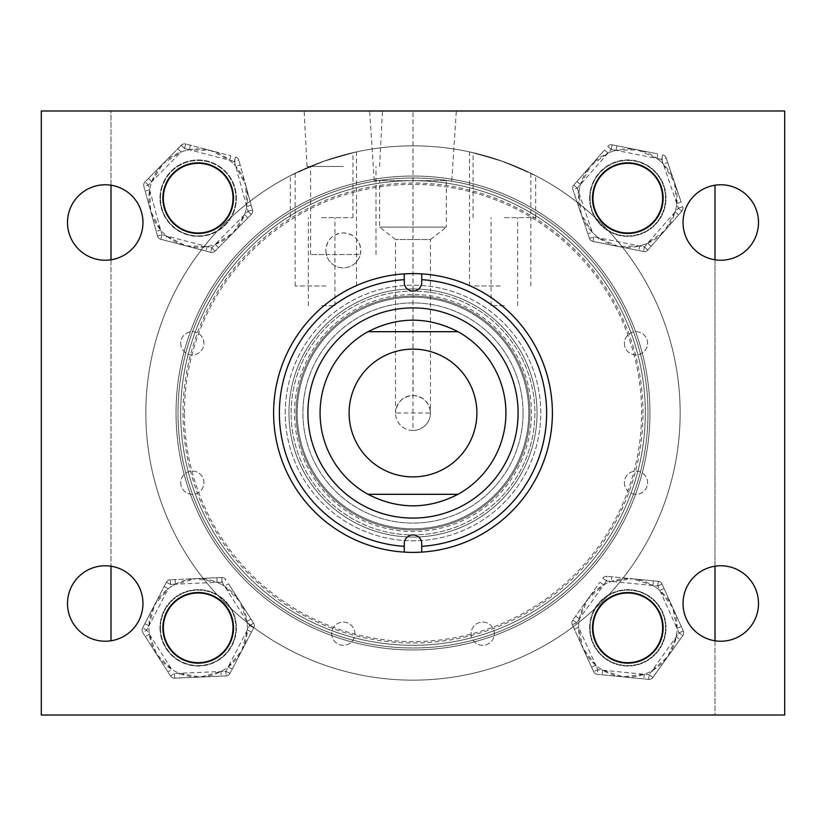 <?xml version="1.0" encoding="UTF-8"?>
<svg xmlns="http://www.w3.org/2000/svg" width="826" height="826" viewBox="0 0 826 826"><rect width="100%" height="100%" fill="white"/><g stroke="black" fill="none" stroke-linecap="round" stroke-linejoin="round"><path stroke-width="0.62" stroke-dasharray="4.13 3.1" d="M343.306 110.994L304.133 110.994L343.306 110.994M343.306 166.449L307.035 166.449L343.306 166.449M184.404 413A228.595 228.595 0 0 1 413 184.404A228.595 228.595 0 0 1 641.596 413A228.595 228.595 0 0 1 413 641.596A228.595 228.595 0 0 1 184.404 413M645.312 413A232.312 232.312 0 0 0 413 180.688A232.312 232.312 0 0 0 180.688 413A232.312 232.312 0 0 0 413 645.312A232.312 232.312 0 0 0 645.312 413A232.312 232.312 0 0 0 413 180.688A232.312 232.312 0 0 0 180.688 413A232.312 232.312 0 0 0 413 645.312A232.312 232.312 0 0 0 645.312 413A232.312 232.312 0 0 0 413 180.688A232.312 232.312 0 0 0 180.688 413A232.312 232.312 0 0 1 413 180.688A232.312 232.312 0 0 1 645.312 413A232.312 232.312 0 0 1 413 645.312A232.312 232.312 0 0 1 180.688 413A232.312 232.312 0 0 0 413 645.312A232.312 232.312 0 0 0 645.312 413M683.04 222.504A37.728 37.728 0 0 0 720.768 260.231A37.728 37.728 0 0 0 758.495 222.504A37.728 37.728 0 0 0 720.768 184.776A37.728 37.728 0 0 0 683.04 222.504M683.04 603.496A37.728 37.728 0 0 0 720.768 641.224A37.728 37.728 0 0 0 758.495 603.496A37.728 37.728 0 0 0 720.768 565.769A37.728 37.728 0 0 0 683.04 603.496M162.877 198.157A35.312 35.312 0 0 0 198.188 233.469A35.312 35.312 0 0 0 233.5 198.157A35.312 35.312 0 0 0 198.188 162.846A35.312 35.312 0 0 0 162.877 198.157A35.312 35.312 0 0 1 207.119 164.002A35.312 35.312 0 0 1 232.343 207.099A35.312 35.312 0 0 1 189.247 232.323A35.312 35.312 0 0 1 164.023 189.226M67.505 222.504A37.728 37.728 0 0 0 105.232 260.231A37.728 37.728 0 0 0 142.96 222.504A37.728 37.728 0 0 0 105.232 184.776A37.728 37.728 0 0 0 67.505 222.504M162.877 627.843A35.312 35.312 0 0 0 198.188 663.154A35.312 35.312 0 0 0 233.5 627.843A35.312 35.312 0 0 0 198.188 592.531A35.312 35.312 0 0 0 162.877 627.843M67.505 603.496A37.728 37.728 0 0 0 105.232 641.224A37.728 37.728 0 0 0 142.96 603.496A37.728 37.728 0 0 0 105.232 565.769A37.728 37.728 0 0 0 67.505 603.496M592.5 627.843A35.312 35.312 0 0 0 627.812 663.154A35.312 35.312 0 0 0 663.123 627.843A35.312 35.312 0 0 0 627.812 592.531A35.312 35.312 0 0 0 592.5 627.843A35.312 35.312 0 0 1 599.108 607.286M592.5 198.157A35.312 35.312 0 0 0 627.812 233.469A35.312 35.312 0 0 0 663.123 198.157A35.312 35.312 0 0 0 627.812 162.846A35.312 35.312 0 0 0 620.945 232.798M288.945 413A124.055 124.055 0 0 0 413 537.055A124.055 124.055 0 0 0 537.055 413A124.055 124.055 0 0 0 413 288.945A124.055 124.055 0 0 0 288.945 413A124.055 124.055 0 0 0 413 537.055A124.055 124.055 0 0 0 537.055 413A124.055 124.055 0 0 0 413 288.945A124.055 124.055 0 0 0 288.945 413A124.055 124.055 0 0 1 413 288.945A124.055 124.055 0 0 1 537.055 413A124.055 124.055 0 0 1 413 537.055A124.055 124.055 0 0 1 288.945 413A124.055 124.055 0 0 1 413 288.945A124.055 124.055 0 0 1 537.055 413A124.055 124.055 0 0 1 413 537.055A124.055 124.055 0 0 1 288.945 413A124.055 124.055 0 0 1 413 288.945A124.055 124.055 0 0 1 537.055 413A124.055 124.055 0 0 1 413 537.055A124.055 124.055 0 0 1 288.945 413M360.281 254.532L360.776 250.381C359.733 239.746 353.91 233.923 343.306 232.911C332.682 233.944 326.859 239.767 325.836 250.381L326.332 254.532L310.617 254.532L360.281 254.532A17.47 17.47 0 0 1 326.332 254.532L360.281 254.532M325.836 250.381A17.47 17.47 0 0 0 343.306 267.851A17.47 17.47 0 0 0 360.776 250.381A17.47 17.47 0 0 0 343.306 232.911A17.47 17.47 0 0 0 325.836 250.381M784.7 110.994L784.7 715.006L41.3 715.006L41.3 110.994L784.7 110.994M528.785 413A115.785 115.785 0 0 1 413 528.785A115.785 115.785 0 0 1 297.215 413A115.785 115.785 0 0 1 413 297.215A115.785 115.785 0 0 1 528.785 413A115.785 115.785 0 0 1 413 528.785A115.785 115.785 0 0 1 297.215 413A115.785 115.785 0 0 1 413 297.215A115.785 115.785 0 0 1 528.785 413M518.098 413A105.098 105.098 0 0 1 413 518.098A105.098 105.098 0 0 1 307.902 413A105.098 105.098 0 0 1 413 307.902A105.098 105.098 0 0 1 518.098 413M285.228 413A127.772 127.772 0 0 1 413 285.228A127.772 127.772 0 0 1 540.772 413A127.772 127.772 0 0 1 413 540.772A127.772 127.772 0 0 1 285.228 413A127.772 127.772 0 0 1 413 285.228A127.772 127.772 0 0 1 540.772 413A127.772 127.772 0 0 1 413 540.772A127.772 127.772 0 0 1 285.228 413M291.124 413A121.876 121.876 0 0 1 413 291.124A121.876 121.876 0 0 1 534.876 413A121.876 121.876 0 0 1 413 534.876A121.876 121.876 0 0 1 291.124 413A121.876 121.876 0 0 1 413 291.124A121.876 121.876 0 0 1 534.876 413A121.876 121.876 0 0 1 413 534.876A121.876 121.876 0 0 1 291.124 413A121.876 121.876 0 0 1 413 291.124A121.876 121.876 0 0 1 534.876 413A121.876 121.876 0 0 1 413 534.876A121.876 121.876 0 0 1 291.124 413A121.876 121.876 0 0 1 413 291.124A121.876 121.876 0 0 1 534.876 413A121.876 121.876 0 0 1 413 534.876A121.876 121.876 0 0 1 291.124 413M296.08 413A116.92 116.92 0 0 1 413 296.08A116.92 116.92 0 0 1 529.92 413A116.92 116.92 0 0 1 413 529.92A116.92 116.92 0 0 1 296.08 413A116.92 116.92 0 0 1 413 296.08A116.92 116.92 0 0 1 529.92 413A116.92 116.92 0 0 1 413 529.92A116.92 116.92 0 0 1 296.08 413M294.51 413A118.49 118.49 0 0 1 413 294.51A118.49 118.49 0 0 1 531.49 413A118.49 118.49 0 0 1 413 531.49A118.49 118.49 0 0 1 294.51 413M505.925 413A92.925 92.925 0 0 1 413 505.925A92.925 92.925 0 0 1 320.075 413A92.925 92.925 0 0 1 413 320.075A92.925 92.925 0 0 1 505.925 413A92.925 92.925 0 0 1 413 505.925A92.925 92.925 0 0 1 320.075 413A92.925 92.925 0 0 1 413 320.075A92.925 92.925 0 0 1 505.925 413A92.925 92.925 0 0 1 413 505.925A92.925 92.925 0 0 1 320.075 413A92.925 92.925 0 0 1 413 320.075A92.925 92.925 0 0 1 505.925 413A92.925 92.925 0 0 1 413 505.925A92.925 92.925 0 0 1 320.075 413A92.925 92.925 0 0 1 413 320.075A92.925 92.925 0 0 1 505.925 413A92.925 92.925 0 0 0 413 320.075A92.925 92.925 0 0 0 320.075 413A92.925 92.925 0 0 0 413 505.925A92.925 92.925 0 0 0 505.925 413M523.085 413A110.085 110.085 0 0 1 413 523.085A110.085 110.085 0 0 1 302.915 413A110.085 110.085 0 0 1 413 302.915A110.085 110.085 0 0 1 523.085 413A110.085 110.085 0 0 1 413 523.085A110.085 110.085 0 0 1 302.915 413A110.085 110.085 0 0 1 413 302.915A110.085 110.085 0 0 1 523.085 413M273.613 413A139.387 139.387 0 0 1 413 273.613A139.387 139.387 0 0 1 552.387 413A139.387 139.387 0 0 1 413 552.387A139.387 139.387 0 0 1 273.613 413M404.265 273.891L404.265 282.347A8.735 8.735 0 0 0 413 291.082A8.735 8.735 0 0 0 421.735 282.347L421.735 273.891M421.735 552.109L421.735 543.653A8.735 8.735 0 0 0 413 534.918A8.735 8.735 0 0 0 404.265 543.653L404.265 552.109M349.109 413A63.881 63.881 0 0 0 413 476.891A63.881 63.881 0 0 0 476.881 413A63.881 63.881 0 0 0 413 349.119A63.881 63.881 0 0 0 349.109 413A63.881 63.881 0 0 0 413 476.891A63.881 63.881 0 0 0 476.881 413A63.881 63.881 0 0 0 413 349.119A63.881 63.881 0 0 0 349.109 413A63.881 63.881 0 0 0 413 476.891A63.881 63.881 0 0 0 476.881 413A63.881 63.881 0 0 0 413 349.119A63.881 63.881 0 0 0 349.109 413A63.891 63.891 0 0 0 413 476.891A63.891 63.891 0 0 0 476.891 413A63.891 63.891 0 0 0 413 349.119A63.891 63.891 0 0 0 349.109 413A63.891 63.891 0 0 0 413 476.891A63.891 63.891 0 0 0 476.891 413A63.891 63.891 0 0 0 413 349.119A63.891 63.891 0 0 0 349.109 413M457.986 331.691L368.014 331.691M457.986 494.309L368.014 494.309M336.709 190.734A234.997 234.997 0 0 0 190.734 489.291A234.997 234.997 0 0 0 489.291 635.266A234.997 234.997 0 0 0 635.266 336.709A234.997 234.997 0 0 0 336.709 190.734M488.424 632.726A232.312 232.312 0 0 1 193.274 488.424A232.312 232.312 0 0 1 337.576 193.274A232.312 232.312 0 0 0 193.274 488.424A232.312 232.312 0 0 0 488.424 632.726A232.312 232.312 0 0 0 632.726 337.576A232.312 232.312 0 0 0 337.576 193.274A232.312 232.312 0 0 1 632.726 337.576A232.312 232.312 0 0 1 488.424 632.726M489.932 637.125A236.959 236.959 0 0 1 188.875 489.932A236.959 236.959 0 0 1 336.068 188.875A236.959 236.959 0 0 1 637.125 336.068A236.959 236.959 0 0 1 489.932 637.125M499.73 665.684A267.159 267.159 0 0 0 665.684 326.27A267.159 267.159 0 0 0 326.27 160.316A267.159 267.159 0 0 0 160.316 499.73A267.159 267.159 0 0 0 499.73 665.684A267.159 267.159 0 0 0 665.684 326.27A267.159 267.159 0 0 0 326.27 160.316A267.159 267.159 0 0 0 160.316 499.73A267.159 267.159 0 0 0 499.73 665.684M504.376 217.63L535.692 217.63L504.376 217.63M504.376 305.682L491.098 305.682L504.376 305.682M504.376 161.948L473.061 152.676L504.376 161.948L535.692 175.68L504.376 161.948M321.655 217.63L352.97 217.63L321.655 217.63M321.655 305.682L334.922 305.682L321.655 305.682M321.655 161.937L290.339 175.659L321.655 161.937L352.97 152.676L321.655 161.937M680.159 413A267.159 267.159 0 0 0 413 145.841A267.159 267.159 0 0 0 145.841 413A267.159 267.159 0 0 0 413 680.159A267.159 267.159 0 0 0 680.159 413A267.159 267.159 0 0 0 413 145.841A267.159 267.159 0 0 0 145.841 413A267.159 267.159 0 0 0 413 680.159A267.159 267.159 0 0 0 680.159 413A267.159 267.159 0 0 0 413 145.841A267.159 267.159 0 0 0 145.841 413A267.159 267.159 0 0 0 413 680.159A267.159 267.159 0 0 0 680.159 413A267.159 267.159 0 0 0 413 145.841A267.159 267.159 0 0 0 145.841 413A267.159 267.159 0 0 0 413 680.159A267.159 267.159 0 0 0 680.159 413M647.708 424.657A234.997 234.997 0 0 0 424.657 178.292A234.997 234.997 0 0 0 178.292 401.343A234.997 234.997 0 0 0 401.343 647.708A234.997 234.997 0 0 0 647.708 424.657M180.977 401.467A232.312 232.312 0 0 1 424.533 180.977A232.312 232.312 0 0 1 645.023 424.533A232.312 232.312 0 0 0 424.533 180.977A232.312 232.312 0 0 0 180.977 401.467A232.312 232.312 0 0 0 401.467 645.023A232.312 232.312 0 0 0 645.023 424.533A232.312 232.312 0 0 1 401.467 645.023A232.312 232.312 0 0 1 180.977 401.467M176.33 401.24A236.959 236.959 0 0 1 424.76 176.33A236.959 236.959 0 0 1 649.67 424.76A236.959 236.959 0 0 1 401.24 649.67A236.959 236.959 0 0 1 176.33 401.24M146.171 399.743A267.159 267.159 0 0 0 399.743 679.829A267.159 267.159 0 0 0 679.829 426.257A267.159 267.159 0 0 0 426.257 146.171A267.159 267.159 0 0 0 146.171 399.743A267.159 267.159 0 0 0 399.743 679.829A267.159 267.159 0 0 0 679.829 426.257A267.159 267.159 0 0 0 426.257 146.171A267.159 267.159 0 0 0 146.171 399.743M500.164 160.461L469.498 151.881L500.164 160.461L530.829 173.233L500.164 160.461M500.164 285.951L469.498 285.951L500.164 285.951M325.836 160.461L295.171 173.233L325.836 160.461L356.502 151.881L325.836 160.461M325.836 285.951L295.171 285.951L325.836 285.951M349.119 413A63.881 63.881 0 0 0 413 476.891A63.881 63.881 0 0 0 476.891 413A63.881 63.881 0 0 0 413 349.119A63.881 63.881 0 0 0 349.119 413A63.881 63.881 0 0 0 413 476.891A63.881 63.881 0 0 0 476.891 413A63.881 63.881 0 0 0 413 349.119A63.881 63.881 0 0 0 349.119 413M233.83 260.954A234.997 234.997 0 0 0 260.954 592.17A234.997 234.997 0 0 0 592.17 565.046A234.997 234.997 0 0 0 565.046 233.83A234.997 234.997 0 0 0 233.83 260.954M590.125 563.311A232.312 232.312 0 0 1 262.689 590.125A232.312 232.312 0 0 1 235.875 262.689A232.312 232.312 0 0 0 262.689 590.125A232.312 232.312 0 0 0 590.125 563.311A232.312 232.312 0 0 0 563.311 235.875A232.312 232.312 0 0 0 235.875 262.689A232.312 232.312 0 0 1 563.311 235.875A232.312 232.312 0 0 1 590.125 563.311M593.667 566.326A236.959 236.959 0 0 1 259.674 593.667A236.959 236.959 0 0 1 232.333 259.674A236.959 236.959 0 0 1 566.326 232.333A236.959 236.959 0 0 1 593.667 566.326M616.702 585.861A267.159 267.159 0 0 0 585.861 209.298A267.159 267.159 0 0 0 209.298 240.139A267.159 267.159 0 0 0 240.139 616.702A267.159 267.159 0 0 0 616.702 585.861A267.159 267.159 0 0 0 585.861 209.298A267.159 267.159 0 0 0 209.298 240.139A267.159 267.159 0 0 0 240.139 616.702A267.159 267.159 0 0 0 616.702 585.861M412.938 430.47A17.47 17.47 0 0 1 395.53 413A17.47 17.47 0 0 0 412.938 430.47L413 110.994L456.334 110.994L369.666 110.994L413 110.994L413.052 395.53A17.47 17.47 0 0 0 412.948 395.53L412.938 430.47A17.47 17.47 0 0 0 430.47 413A17.47 17.47 0 0 0 413 395.53A17.47 17.47 0 0 0 395.53 413C396.645 402.469 402.469 396.645 413 395.53C423.531 396.645 429.355 402.469 430.47 413L395.53 413A17.47 17.47 0 0 0 413 430.47A17.47 17.47 0 0 0 430.47 413L430.47 239.54L395.53 239.54L430.47 239.54L446.36 227.109L379.64 227.109L446.36 227.109L446.36 180.646L374.23 180.646L446.36 180.646M590.084 198.157A37.728 37.728 0 0 0 627.812 235.885A37.728 37.728 0 0 0 665.539 198.157A37.728 37.728 0 0 0 627.812 160.43A37.728 37.728 0 0 0 590.084 198.157A37.728 37.728 0 0 0 627.812 235.885A37.728 37.728 0 0 0 665.539 198.157A37.728 37.728 0 0 0 627.812 160.43A37.728 37.728 0 0 0 590.084 198.157M624.373 343.306A11.616 11.616 0 0 0 635.989 354.922A11.616 11.616 0 0 0 647.605 343.306A11.616 11.616 0 0 0 635.989 331.691A11.616 11.616 0 0 0 624.373 343.306A11.616 11.616 0 0 0 635.989 354.922A11.616 11.616 0 0 0 647.605 343.306A11.616 11.616 0 0 0 635.989 331.691A11.616 11.616 0 0 0 624.373 343.306M624.373 482.694A11.616 11.616 0 0 0 635.989 494.309A11.616 11.616 0 0 0 647.605 482.694A11.616 11.616 0 0 0 635.989 471.078A11.616 11.616 0 0 0 624.373 482.694A11.616 11.616 0 0 0 635.989 494.309A11.616 11.616 0 0 0 647.605 482.694A11.616 11.616 0 0 0 635.989 471.078A11.616 11.616 0 0 0 624.373 482.694M471.078 633.697A11.616 11.616 0 0 0 482.694 645.312A11.616 11.616 0 0 0 494.309 633.697A11.616 11.616 0 0 0 482.694 622.081A11.616 11.616 0 0 0 471.078 633.697A11.616 11.616 0 0 0 482.694 645.312A11.616 11.616 0 0 0 494.309 633.697A11.616 11.616 0 0 0 482.694 622.081A11.616 11.616 0 0 0 471.078 633.697M331.691 633.697A11.616 11.616 0 0 0 343.306 645.312A11.616 11.616 0 0 0 354.922 633.697A11.616 11.616 0 0 0 343.306 622.081A11.616 11.616 0 0 0 331.691 633.697A11.616 11.616 0 0 0 343.306 645.312A11.616 11.616 0 0 0 354.922 633.697A11.616 11.616 0 0 0 343.306 622.081A11.616 11.616 0 0 0 331.691 633.697M180.688 482.694A11.616 11.616 0 0 0 192.303 494.309A11.616 11.616 0 0 0 203.919 482.694A11.616 11.616 0 0 0 192.303 471.078A11.616 11.616 0 0 0 180.688 482.694A11.616 11.616 0 0 0 192.303 494.309A11.616 11.616 0 0 0 203.919 482.694A11.616 11.616 0 0 0 192.303 471.078A11.616 11.616 0 0 0 180.688 482.694M180.688 343.306A11.616 11.616 0 0 0 192.303 354.922A11.616 11.616 0 0 0 203.919 343.306A11.616 11.616 0 0 0 192.303 331.691A11.616 11.616 0 0 0 180.688 343.306A11.616 11.616 0 0 0 192.303 354.922A11.616 11.616 0 0 0 203.919 343.306A11.616 11.616 0 0 0 192.303 331.691A11.616 11.616 0 0 0 180.688 343.306M160.461 198.157A37.728 37.728 0 0 0 198.188 235.885A37.728 37.728 0 0 0 235.916 198.157A37.728 37.728 0 0 0 198.188 160.43A37.728 37.728 0 0 0 160.461 198.157A37.728 37.728 0 0 0 198.188 235.885A37.728 37.728 0 0 0 235.916 198.157A37.728 37.728 0 0 0 198.188 160.43A37.728 37.728 0 0 0 160.461 198.157M160.461 627.843A37.728 37.728 0 0 0 198.188 665.57A37.728 37.728 0 0 0 235.916 627.843A37.728 37.728 0 0 0 198.188 590.115A37.728 37.728 0 0 0 160.461 627.843A37.728 37.728 0 0 0 198.188 665.57A37.728 37.728 0 0 0 235.916 627.843A37.728 37.728 0 0 0 198.188 590.115A37.728 37.728 0 0 0 160.461 627.843M590.084 627.843A37.728 37.728 0 0 0 627.812 665.57A37.728 37.728 0 0 0 665.539 627.843A37.728 37.728 0 0 0 627.812 590.115A37.728 37.728 0 0 0 590.084 627.843A37.728 37.728 0 0 0 627.812 665.57A37.728 37.728 0 0 0 665.539 627.843A37.728 37.728 0 0 0 627.812 590.115A37.728 37.728 0 0 0 590.084 627.843M642.989 413A229.989 229.989 0 0 0 413 183.011A229.989 229.989 0 0 0 183.011 413A229.989 229.989 0 0 0 413 642.989A229.989 229.989 0 0 0 642.989 413M110.994 640.78L110.994 110.994L715.006 110.994L110.994 110.994L110.994 185.22M110.994 259.787L110.994 566.213M715.006 185.22L715.006 715.006L110.994 715.006L715.006 715.006L715.006 640.78M715.006 259.787L715.006 566.213M656.484 587.792A49.25 49.25 0 0 1 667.862 656.515A49.25 49.25 0 0 1 595.814 665.281L582.96 648.183L593.595 671.631L572.325 624.735L582.96 648.183L578.572 627.244A49.25 49.25 0 0 1 579.387 618.85L587.771 599.17L572.779 620.109L599.924 582.185L587.771 599.17L603.703 584.891A49.25 49.25 0 0 1 611.385 581.411L632.623 578.83L606.996 576.311L658.25 581.339L632.623 578.83L652.953 585.489A49.25 49.25 0 0 1 659.809 590.404L672.663 607.502L677.062 628.431A49.25 49.25 0 0 1 676.236 636.825L667.862 656.515L651.92 670.784A49.25 49.25 0 0 1 644.239 674.274L623 676.855L602.681 670.196A49.25 49.25 0 0 1 587.771 599.17A49.25 49.25 0 0 1 656.484 587.792M605.582 658.89A38.192 38.192 0 0 1 596.764 605.603A38.192 38.192 0 0 1 650.052 596.785A38.192 38.192 0 0 1 658.869 650.072A38.192 38.192 0 0 1 605.582 658.89A38.192 38.192 0 0 1 596.764 605.603A38.192 38.192 0 0 1 650.052 596.785A38.192 38.192 0 0 1 658.869 650.072A38.192 38.192 0 0 1 605.582 658.89M607.255 656.546A35.312 35.312 0 0 1 599.108 607.286A35.312 35.312 0 0 1 648.369 599.129A35.312 35.312 0 0 1 656.525 648.4A35.312 35.312 0 0 1 607.255 656.546A35.312 35.312 0 0 0 663.123 627.843M662.029 584.044L683.308 630.95L662.029 584.044A4.646 4.646 0 0 0 658.25 581.339L657.795 585.964L658.25 581.339A4.646 4.646 0 0 1 662.029 584.044L657.795 585.964L662.029 584.044A4.646 4.646 0 0 0 658.25 581.339A4.646 4.646 0 0 1 662.029 584.044M648.637 679.375L597.374 674.336L648.637 679.375A4.646 4.646 0 0 0 652.87 677.454L682.854 635.576L652.87 677.454A4.646 4.646 0 0 1 648.637 679.375A4.646 4.646 0 0 0 652.87 677.454A4.646 4.646 0 0 1 648.637 679.375L649.091 674.749L648.637 679.375M574.338 629.164L578.572 627.244L597.828 669.721L593.595 671.631L597.828 669.721L602.681 670.196L602.226 674.811M591.592 667.202L595.814 665.281L597.828 669.721L597.374 674.336A4.646 4.646 0 0 1 595.123 673.489A4.646 4.646 0 0 0 597.374 674.336A4.646 4.646 0 0 1 593.595 671.631A4.646 4.646 0 0 0 595.123 673.489A4.646 4.646 0 0 1 593.595 671.631A4.646 4.646 0 0 0 597.374 674.336L597.828 669.721L649.091 674.749L644.239 674.274L643.784 678.889M681.295 626.521L677.062 628.431L679.075 632.871L683.308 630.95L679.075 632.871L649.091 674.749L651.92 670.784L655.699 673.489M653.407 580.864L652.953 585.489L657.795 585.964L679.075 632.871L682.854 635.576A4.646 4.646 0 0 0 683.308 630.95A4.646 4.646 0 0 1 682.854 635.576A4.646 4.646 0 0 0 683.308 630.95A4.646 4.646 0 0 1 682.854 635.576L679.075 632.871L676.236 636.825L680.015 639.53M664.042 588.484L659.809 590.404L657.795 585.964L606.542 580.936L606.996 576.311A4.646 4.646 0 0 0 602.763 578.231A4.646 4.646 0 0 1 606.996 576.311L606.542 580.936L611.385 581.411L611.839 576.785M575.619 616.144L579.387 618.85L576.558 622.814L572.779 620.109A4.646 4.646 0 0 0 572.325 624.735A4.646 4.646 0 0 1 572.779 620.109A4.646 4.646 0 0 0 572.325 624.735L576.558 622.814L572.325 624.735A4.646 4.646 0 0 1 572.779 620.109L576.558 622.814L606.542 580.936L602.763 578.231A4.646 4.646 0 0 1 606.996 576.311A4.646 4.646 0 0 0 602.763 578.231L606.542 580.936L603.703 584.891L599.924 582.185M247.387 625.685A49.25 49.25 0 0 1 200.346 677.041A49.25 49.25 0 0 1 148.979 625.778L154.493 605.107L142.609 627.956L166.377 582.268L154.493 605.107L168.256 588.731A49.25 49.25 0 0 1 175.37 584.199L196.02 578.634L170.301 579.769L221.75 577.508L196.02 578.634L217.093 582.361A49.25 49.25 0 0 1 224.569 586.253L239.716 601.369L228.492 583.755L253.561 623.083L239.716 601.369L247.026 621.472A49.25 49.25 0 0 1 247.397 629.897L241.873 650.568L228.121 666.954A49.25 49.25 0 0 1 221.007 671.486L200.346 677.041L179.283 673.314A49.25 49.25 0 0 1 171.798 669.421L156.651 654.316L149.351 634.203A49.25 49.25 0 0 1 196.02 578.634A49.25 49.25 0 0 1 247.387 625.685M160.027 629.515A38.192 38.192 0 0 1 196.505 589.681A38.192 38.192 0 0 1 236.339 626.17A38.192 38.192 0 0 1 199.861 665.993A38.192 38.192 0 0 1 160.027 629.515A38.192 38.192 0 0 1 196.505 589.681A38.192 38.192 0 0 1 236.339 626.17A38.192 38.192 0 0 1 199.861 665.993A38.192 38.192 0 0 1 160.027 629.515M162.908 629.391A35.312 35.312 0 0 1 196.64 592.562A35.312 35.312 0 0 1 233.459 626.294A35.312 35.312 0 0 1 199.737 663.113A35.312 35.312 0 0 1 162.908 629.391A35.312 35.312 0 0 0 198.963 663.144A35.312 35.312 0 0 0 233.5 627.843M253.758 627.729L229.989 673.417L253.758 627.729A4.646 4.646 0 0 0 253.561 623.083L249.638 625.581L253.561 623.083A4.646 4.646 0 0 1 253.758 627.729L249.638 625.581L253.758 627.729A4.646 4.646 0 0 0 253.561 623.083A4.646 4.646 0 0 1 253.758 627.729M170.497 676.029L142.815 632.602L170.497 676.029A4.646 4.646 0 0 0 174.616 678.177L226.076 675.916L174.616 678.177A4.646 4.646 0 0 1 170.497 676.029A4.646 4.646 0 0 0 174.616 678.177A4.646 4.646 0 0 1 170.497 676.029L174.41 673.531L170.497 676.029M164.137 586.584L168.256 588.731L146.729 630.104L142.609 627.956L146.729 630.104L149.351 634.203L145.428 636.701M144.86 623.64L148.979 625.778L146.729 630.104L142.815 632.602A4.646 4.646 0 0 1 142.093 630.3A4.646 4.646 0 0 0 142.815 632.602A4.646 4.646 0 0 1 142.609 627.956A4.646 4.646 0 0 0 142.093 630.3A4.646 4.646 0 0 1 142.609 627.956A4.646 4.646 0 0 0 142.815 632.602L146.729 630.104L171.798 669.421L167.874 671.92M232.24 669.091L228.121 666.954L225.87 671.27L229.989 673.417L225.87 671.27L174.41 673.531L179.283 673.314L179.479 677.96M250.939 618.973L247.026 621.472L249.638 625.581L225.87 671.27L226.076 675.916A4.646 4.646 0 0 0 229.989 673.417A4.646 4.646 0 0 1 226.076 675.916A4.646 4.646 0 0 0 229.989 673.417A4.646 4.646 0 0 1 226.076 675.916L225.87 671.27L221.007 671.486L221.213 676.122M251.517 632.045L247.397 629.897L249.638 625.581L221.957 582.154L225.87 579.656A4.646 4.646 0 0 0 221.75 577.508A4.646 4.646 0 0 1 225.87 579.656L221.957 582.154L224.569 586.253L228.492 583.755M175.164 579.553L175.37 584.199L170.497 584.405L170.301 579.769A4.646 4.646 0 0 0 166.377 582.268A4.646 4.646 0 0 1 170.301 579.769A4.646 4.646 0 0 0 166.377 582.268L170.497 584.405L166.377 582.268A4.646 4.646 0 0 1 170.301 579.769L170.497 584.405L221.957 582.154L221.75 577.508A4.646 4.646 0 0 1 225.87 579.656A4.646 4.646 0 0 0 221.75 577.508L221.957 582.154L217.093 582.361L216.887 577.725M245.828 210.62A49.25 49.25 0 0 1 185.726 245.807A49.25 49.25 0 0 1 151.778 181.658L163.156 163.538L145.056 181.854L181.255 145.221L163.156 163.538L181.142 151.953A49.25 49.25 0 0 1 189.268 149.723L210.651 150.508L185.736 143.992L230.857 155.794L210.651 150.508L229.68 160.296A49.25 49.25 0 0 1 235.678 166.222L245.683 185.127L238.869 160.296L252.498 209.969L245.683 185.127L246.726 206.5A49.25 49.25 0 0 1 244.589 214.657L233.221 232.777L215.235 244.362A49.25 49.25 0 0 1 207.099 246.592L185.726 245.807L166.697 236.029A49.25 49.25 0 0 1 160.698 230.103L150.693 211.188L149.651 189.825A49.25 49.25 0 0 1 210.651 150.508A49.25 49.25 0 0 1 245.828 210.62M161.235 188.493A38.192 38.192 0 0 1 207.853 161.215A38.192 38.192 0 0 1 235.131 207.822A38.192 38.192 0 0 1 188.524 235.111A38.192 38.192 0 0 1 161.235 188.493A38.192 38.192 0 0 1 207.853 161.215A38.192 38.192 0 0 1 235.131 207.822A38.192 38.192 0 0 1 188.524 235.111A38.192 38.192 0 0 1 161.235 188.493M251.321 214.461L215.111 251.094L251.321 214.461A4.646 4.646 0 0 0 252.498 209.969L248.017 211.198L252.498 209.969A4.646 4.646 0 0 1 251.321 214.461L248.017 211.198L251.321 214.461A4.646 4.646 0 0 0 252.498 209.969A4.646 4.646 0 0 1 251.321 214.461M157.498 236.019L143.879 186.356L157.498 236.019A4.646 4.646 0 0 0 160.812 239.292L210.63 252.322L160.812 239.292A4.646 4.646 0 0 1 157.498 236.019A4.646 4.646 0 0 0 160.812 239.292A4.646 4.646 0 0 1 157.498 236.019L161.979 234.791L157.498 236.019M177.827 148.69L181.142 151.953L148.36 185.127L145.056 181.854L148.36 185.127L149.651 189.825L145.169 191.054M148.474 178.395L151.778 181.658L148.36 185.127L143.879 186.356A4.646 4.646 0 0 1 143.858 183.95A4.646 4.646 0 0 0 143.879 186.356A4.646 4.646 0 0 1 145.056 181.854A4.646 4.646 0 0 0 143.858 183.95A4.646 4.646 0 0 1 145.056 181.854A4.646 4.646 0 0 0 143.879 186.356L148.36 185.127L161.979 234.791L160.698 230.103L156.217 231.332M218.539 247.635L215.235 244.362L211.807 247.831L215.111 251.094L211.807 247.831L161.979 234.791L166.697 236.029L165.52 240.521M251.207 205.271L246.726 206.5L248.017 211.198L211.807 247.831L210.63 252.322A4.646 4.646 0 0 0 215.111 251.094A4.646 4.646 0 0 1 210.63 252.322A4.646 4.646 0 0 0 215.111 251.094A4.646 4.646 0 0 1 210.63 252.322L211.807 247.831L207.099 246.592L205.922 251.094M247.893 217.919L244.589 214.657L248.017 211.198L234.388 161.524L238.869 160.296A4.646 4.646 0 0 0 235.565 157.033A4.646 4.646 0 0 1 238.869 160.296L234.388 161.524L235.678 166.222L240.159 164.994M190.445 145.231L189.268 149.723L184.559 148.494L185.736 143.992A4.646 4.646 0 0 0 181.255 145.221A4.646 4.646 0 0 1 185.736 143.992A4.646 4.646 0 0 0 181.255 145.221L184.559 148.494L181.255 145.221A4.646 4.646 0 0 1 185.736 143.992L184.559 148.494L234.388 161.524L235.565 157.033A4.646 4.646 0 0 1 238.869 160.296A4.646 4.646 0 0 0 235.565 157.033L234.388 161.524L229.68 160.296L230.857 155.794M676.122 207.739A49.25 49.25 0 0 1 618.24 246.468A49.25 49.25 0 0 1 580.502 184.487L590.766 165.716L573.802 185.086L604.518 150.002L590.766 165.716L608.019 153.068A49.25 49.25 0 0 1 616 150.342L637.393 149.847L612.128 144.839L657.878 153.904L637.393 149.847L656.969 158.468A49.25 49.25 0 0 1 663.319 164.023L674.439 182.298L666.148 157.921L681.171 202.071L674.439 182.298L676.762 203.568A49.25 49.25 0 0 1 675.131 211.838L664.868 230.609L647.615 243.257A49.25 49.25 0 0 1 639.623 245.972L618.24 246.468L598.654 237.857A49.25 49.25 0 0 1 592.314 232.292L581.184 214.027L578.861 192.757A49.25 49.25 0 0 1 637.393 149.847A49.25 49.25 0 0 1 676.122 207.739M590.353 190.734A38.192 38.192 0 0 1 635.235 160.698A38.192 38.192 0 0 1 665.281 205.581A38.192 38.192 0 0 1 620.388 235.627A38.192 38.192 0 0 1 590.353 190.734A38.192 38.192 0 0 1 635.235 160.698A38.192 38.192 0 0 1 665.281 205.581A38.192 38.192 0 0 1 620.388 235.627A38.192 38.192 0 0 1 590.353 190.734M593.182 191.291A35.312 35.312 0 0 1 634.678 163.517A35.312 35.312 0 0 1 662.452 205.024A35.312 35.312 0 0 1 620.945 232.798A35.312 35.312 0 0 1 593.182 191.291M634.678 163.517A35.312 35.312 0 0 1 663.123 198.157M681.832 211.229L647.894 249.979L681.832 211.229A4.646 4.646 0 0 0 682.73 206.676L678.332 208.173L682.73 206.676A4.646 4.646 0 0 1 681.832 211.229L678.332 208.173L681.832 211.229A4.646 4.646 0 0 0 682.73 206.676A4.646 4.646 0 0 1 681.832 211.229M589.485 238.404L572.893 189.639L589.485 238.404A4.646 4.646 0 0 0 592.975 241.46L643.495 251.476L592.975 241.46A4.646 4.646 0 0 1 589.485 238.404A4.646 4.646 0 0 0 592.975 241.46A4.646 4.646 0 0 1 589.485 238.404L593.884 236.907L589.485 238.404M604.518 150.002L608.019 153.068L611.23 149.403L577.291 188.142L573.802 185.086L577.291 188.142L578.861 192.757L574.462 194.255M577.002 181.421L580.502 184.487L577.291 188.142L572.893 189.639A4.646 4.646 0 0 1 572.738 187.244A4.646 4.646 0 0 0 572.893 189.639A4.646 4.646 0 0 1 573.802 185.086A4.646 4.646 0 0 0 572.738 187.244A4.646 4.646 0 0 1 573.802 185.086A4.646 4.646 0 0 0 572.893 189.639L577.291 188.142L592.314 232.292L587.916 233.789M651.105 246.313L647.615 243.257L644.404 246.922L647.894 249.979L644.404 246.922L593.884 236.907L598.654 237.857L597.756 242.41M681.171 202.071L676.762 203.568L678.332 208.173L644.404 246.922L643.495 251.476A4.646 4.646 0 0 0 647.894 249.979A4.646 4.646 0 0 1 643.495 251.476A4.646 4.646 0 0 0 647.894 249.979A4.646 4.646 0 0 1 643.495 251.476L644.404 246.922L639.623 245.972L638.725 250.526M678.621 214.894L675.131 211.838L678.332 208.173L661.75 159.418L666.148 157.921A4.646 4.646 0 0 0 662.648 154.854A4.646 4.646 0 0 1 666.148 157.921L661.75 159.418L663.319 164.023L667.718 162.526M616.908 145.789L616 150.342L611.23 149.403L612.128 144.839A4.646 4.646 0 0 0 607.73 146.336A4.646 4.646 0 0 1 612.128 144.839A4.646 4.646 0 0 0 607.73 146.336L611.23 149.403L607.73 146.336A4.646 4.646 0 0 1 612.128 144.839L611.23 149.403L661.75 159.418L662.648 154.854A4.646 4.646 0 0 1 666.148 157.921A4.646 4.646 0 0 0 662.648 154.854L661.75 159.418L656.969 158.468L657.878 153.904M662.658 198.157A34.847 34.847 0 0 0 627.812 163.311A34.847 34.847 0 0 0 592.965 198.157A34.847 34.847 0 0 0 627.812 233.004A34.847 34.847 0 0 0 662.658 198.157M233.035 198.157A34.847 34.847 0 0 0 198.188 163.311A34.847 34.847 0 0 0 163.341 198.157A34.847 34.847 0 0 0 198.188 233.004A34.847 34.847 0 0 0 233.035 198.157M233.035 627.843A34.847 34.847 0 0 0 198.188 592.996A34.847 34.847 0 0 0 163.341 627.843A34.847 34.847 0 0 0 198.188 662.689A34.847 34.847 0 0 0 233.035 627.843M662.658 627.843A34.847 34.847 0 0 0 627.812 592.996A34.847 34.847 0 0 0 592.965 627.843A34.847 34.847 0 0 0 627.812 662.689A34.847 34.847 0 0 0 662.658 627.843M413.062 430.47A17.47 17.47 0 0 0 430.47 413M649.091 674.749L652.87 677.454L649.091 674.749M174.41 673.531L174.616 678.177L174.41 673.531M161.979 234.791L160.812 239.292L161.979 234.791M593.884 236.907L592.975 241.46L593.884 236.907M307.035 166.449L304.133 110.994M310.617 254.532L310.617 166.449M375.995 254.532L375.995 166.449M379.578 166.449L382.479 110.994M491.098 305.682L491.098 217.63M473.061 217.63L473.061 152.676M308.387 305.682L308.387 217.63M290.339 217.63L290.339 175.659M352.97 217.63L352.97 152.676M334.922 305.682L334.922 217.63M535.692 217.63L535.692 175.68M517.644 305.682L517.644 217.63M469.498 285.951L469.498 151.881M295.171 285.951L295.171 173.233M356.502 285.951L356.502 151.881M530.829 285.951L530.829 173.233M395.53 413L395.53 239.54L379.64 227.109L379.64 180.646M374.23 180.646L369.666 110.994M451.77 180.646L456.334 110.994"/><path stroke-width="1.24" d="M683.04 222.504A37.728 37.728 0 0 0 720.768 260.231A37.728 37.728 0 0 0 758.495 222.504A37.728 37.728 0 0 0 720.768 184.776A37.728 37.728 0 0 0 683.04 222.504M683.04 603.496A37.728 37.728 0 0 0 720.768 641.224A37.728 37.728 0 0 0 758.495 603.496A37.728 37.728 0 0 0 720.768 565.769A37.728 37.728 0 0 0 683.04 603.496M162.877 198.157A35.312 35.312 0 0 0 198.188 233.469A35.312 35.312 0 0 0 233.5 198.157A35.312 35.312 0 0 0 198.188 162.846A35.312 35.312 0 0 0 162.877 198.157A35.312 35.312 0 0 0 232.343 207.099A35.312 35.312 0 0 0 207.119 164.002A35.312 35.312 0 0 0 164.023 189.226M67.505 222.504A37.728 37.728 0 0 0 105.232 260.231A37.728 37.728 0 0 0 142.96 222.504A37.728 37.728 0 0 0 105.232 184.776A37.728 37.728 0 0 0 67.505 222.504M162.877 627.843A35.312 35.312 0 0 0 198.188 663.154A35.312 35.312 0 0 0 233.5 627.843A35.312 35.312 0 0 0 198.188 592.531A35.312 35.312 0 0 0 162.877 627.843M67.505 603.496A37.728 37.728 0 0 0 105.232 641.224A37.728 37.728 0 0 0 142.96 603.496A37.728 37.728 0 0 0 105.232 565.769A37.728 37.728 0 0 0 67.505 603.496M592.5 627.843A35.312 35.312 0 0 0 627.812 663.154A35.312 35.312 0 0 0 663.123 627.843A35.312 35.312 0 0 0 627.812 592.531A35.312 35.312 0 0 0 607.255 656.546M592.5 198.157A35.312 35.312 0 0 0 627.812 233.469A35.312 35.312 0 0 0 663.123 198.157A35.312 35.312 0 0 0 627.812 162.846A35.312 35.312 0 0 0 592.5 198.157A35.312 35.312 0 0 1 634.678 163.517M784.7 110.994L784.7 715.006L41.3 715.006L41.3 110.994L784.7 110.994M518.098 413A105.098 105.098 0 0 1 413 518.098A105.098 105.098 0 0 1 307.902 413A105.098 105.098 0 0 1 413 307.902A105.098 105.098 0 0 1 518.098 413M404.265 279.663L404.265 282.347A8.735 8.735 0 0 0 413 291.082A8.735 8.735 0 0 0 421.735 282.347L421.735 279.663A133.626 133.626 0 0 1 546.626 413A133.626 133.626 0 0 1 421.735 546.337L421.735 543.653A8.735 8.735 0 0 0 413 534.918A8.735 8.735 0 0 0 404.265 543.653L404.265 546.337A133.626 133.626 0 0 1 279.374 413A133.626 133.626 0 0 1 404.265 279.663L404.265 273.891A139.387 139.387 0 0 1 552.387 413A139.387 139.387 0 0 1 404.265 552.109A139.387 139.387 0 0 1 273.613 413A139.387 139.387 0 0 1 404.265 273.891M404.265 546.337L404.265 552.109M421.735 546.337L421.735 552.109M421.735 279.663L421.735 273.891M349.109 413A63.881 63.881 0 0 0 413 476.891A63.881 63.881 0 0 0 476.881 413A63.881 63.881 0 0 0 413 349.119A63.881 63.881 0 0 0 349.109 413M368.014 331.691A92.925 92.925 0 0 0 368.014 494.309C398.008 509.652 427.992 509.652 457.986 494.309A92.925 92.925 0 0 0 457.986 331.691C427.992 316.348 398.008 316.348 368.014 331.691L457.986 331.691M457.986 494.309L368.014 494.309M110.994 185.22L110.994 259.787M110.994 566.213L110.994 640.78M715.006 185.22L715.006 259.787M715.006 566.213L715.006 640.78M599.108 607.286A35.312 35.312 0 0 1 663.123 627.843M162.908 629.391A35.312 35.312 0 0 1 196.64 592.562A35.312 35.312 0 0 1 233.5 627.843M663.123 198.157A35.312 35.312 0 0 1 620.945 232.798M662.658 198.157A34.847 34.847 0 0 0 627.812 163.311A34.847 34.847 0 0 0 592.965 198.157A34.847 34.847 0 0 0 627.812 233.004A34.847 34.847 0 0 0 662.658 198.157M233.035 198.157A34.847 34.847 0 0 0 198.188 163.311A34.847 34.847 0 0 0 163.341 198.157A34.847 34.847 0 0 0 198.188 233.004A34.847 34.847 0 0 0 233.035 198.157M233.035 627.843A34.847 34.847 0 0 0 198.188 592.996A34.847 34.847 0 0 0 163.341 627.843A34.847 34.847 0 0 0 198.188 662.689A34.847 34.847 0 0 0 233.035 627.843M662.658 627.843A34.847 34.847 0 0 0 627.812 592.996A34.847 34.847 0 0 0 592.965 627.843A34.847 34.847 0 0 0 627.812 662.689A34.847 34.847 0 0 0 662.658 627.843"/></g></svg>
